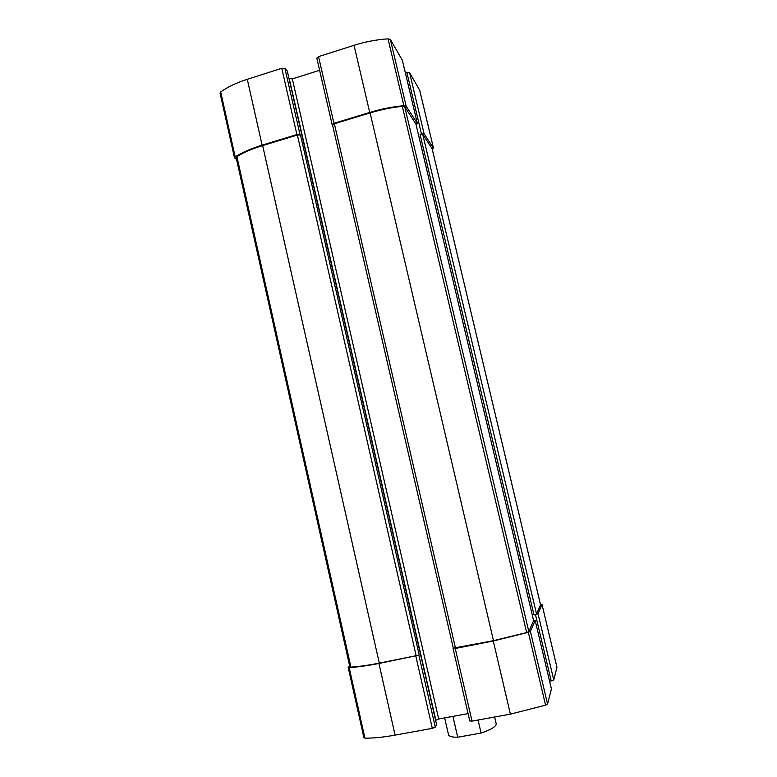 <?xml version="1.0" encoding="UTF-8"?>
<svg xmlns="http://www.w3.org/2000/svg" width="777" height="777" viewBox="0 0 777 777"><rect width="100%" height="100%" fill="white"/><g stroke="black" fill="none" stroke-linecap="round" stroke-linejoin="round"><path stroke-width="1.17" d="M416.054 124.534L417.317 123.358L406.157 106.196L403.855 105.721C392.735 106.692 381.361 108.926 369.716 112.432L333.945 123.31L332.138 124.611L332.575 125.155M402.369 60.305L390.375 39.51L388.044 38.86C376.913 39.54 365.578 41.696 354.03 45.319L318.541 56.614L316.87 58.256M287.296 71.173L284.916 68.415L300.019 134.557L296.892 134.576L262.121 145.144C251.049 148.562 242.065 152.477 235.188 156.896L234.508 157.838L236.567 159.46M284.916 68.415L281.779 68.308L247.28 79.283C236.286 82.828 227.428 87.053 220.697 91.958L220.046 93.036L234.508 157.838M432.313 149.495L433.488 148.232L424.096 133.79L420.017 134.227L533.993 614.957L535.479 614.665L551.204 680.943L549.592 681.244M419.677 90.19L409.576 72.611L405.39 72.989M533.546 620.328L535.159 620.357L551.417 689.005L547.571 704.001L545.571 705.176L510.392 714.141L472.027 721.124L469.813 720.871M453.312 648.164L455.254 648.474L493.288 641.006L528.341 632.323L530.39 631.351L535.159 620.405M468.084 713.597L438.694 718.997L435.635 720.396M319.6 70.309L292.327 78.914L438.694 718.997M289.015 78.535L292.327 78.914M436.616 724.854L435.314 727.155L432.313 728.35L395.075 735.129C383.197 737.256 373.145 738.257 364.918 738.14L363.918 737.81L348.203 667.414L349.66 666.035M348.203 667.414L349.174 667.579C357.226 667.132 367.152 665.763 378.933 663.471L418.871 655.166L379.293 663.111C368.23 665.277 358.77 666.617 350.922 667.142L349.873 666.977L236.14 157.556L236.898 156.556L350.922 667.142M300.019 134.557L300.485 134.994L297.368 135.013L262.645 145.571C252.243 148.766 243.657 152.428 236.898 156.556M540.481 604.487L542.035 604.564L556.963 667.404L553.748 679.924L551.204 680.943M535.479 614.665L538.043 613.772L542.025 604.623M533.595 620.619L528.807 631.555L526.651 632.565L493.482 640.675L453.35 648.105M415.909 123.98L404.739 106.837L402.331 106.381C391.754 107.44 381.012 109.615 370.095 112.908L334.372 123.766L332.643 125.223M540.559 604.885L536.557 614.073L533.993 614.957M432.109 148.698L422.688 134.207L420.017 134.227M444.658 717.899L448.514 734.721C449.038 736.441 452.107 737.276 457.721 737.237L452.933 716.384M457.721 737.237L481.07 733.041L478.059 720.026M481.07 733.041C491.229 729.632 496.27 726.524 496.202 723.708L494.648 717.006M402.321 60.101L417.317 123.358M390.375 39.51L406.157 106.196M388.044 38.86L403.855 105.721M354.03 45.319L369.716 112.432M318.541 56.614L333.945 123.31M281.779 68.308L296.892 134.576M247.28 79.283L262.121 145.144M220.697 91.958L235.188 156.896M419.619 89.947L433.488 148.232M409.576 72.611L424.096 133.79M406.886 72.523L421.425 133.809M530.39 631.351L547.571 704.001M528.341 632.323L545.571 705.176M493.288 641.006L510.392 714.141M455.254 648.474L472.027 721.124M289.287 78.827L435.79 720.143M287.247 70.96L436.645 724.98M418.871 655.166L435.314 727.155M300.485 134.994L419.182 654.826M415.86 656.215L432.313 728.35M378.933 663.471L395.075 735.129M349.174 667.579L364.918 738.14M538.043 613.772L553.748 679.924M415.86 123.796L533.614 620.706M404.739 106.837L528.807 631.555M402.331 106.381L526.651 632.565M370.095 112.908L493.482 640.675M334.372 123.766L455.497 648.144M432.061 148.485L540.578 604.992M422.688 134.207L536.557 614.073M262.645 145.571L379.293 663.111M297.368 135.013L416.171 655.866M402.36 60.198L417.356 123.446M316.773 58.071L332.138 124.611M419.667 90.064L433.527 148.329M535.159 620.357L551.417 688.937M453.069 648.533L469.794 721.007M287.305 71.057L436.664 724.912M542.035 604.564L556.963 667.326M415.899 123.883L533.624 620.658M332.556 125.068L453.321 648.203M432.099 148.582L540.588 604.933"/></g></svg>
